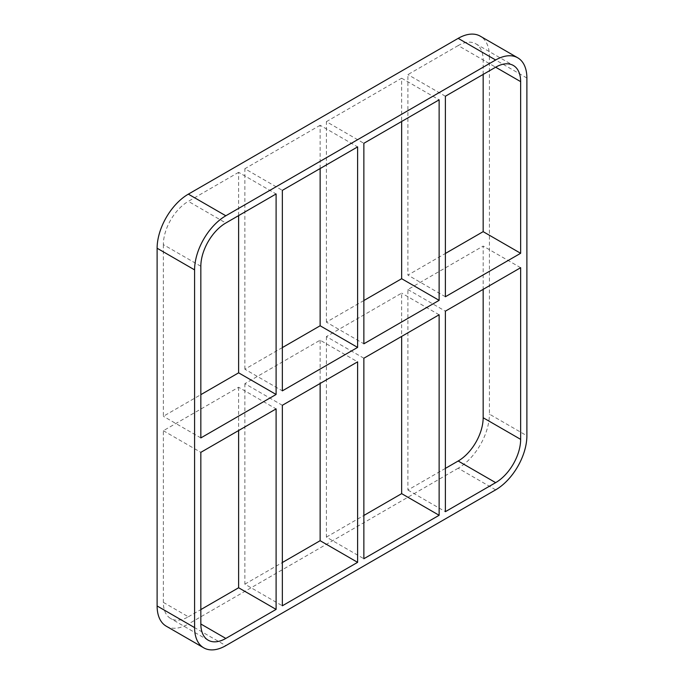 <?xml version="1.0" encoding="UTF-8"?>
<svg xmlns="http://www.w3.org/2000/svg" width="684" height="684" viewBox="0 0 684 684"><rect width="100%" height="100%" fill="white"/><g stroke="black" fill="none" stroke-linecap="round" stroke-linejoin="round"><path stroke-width="0.51" stroke-dasharray="3.42 2.56" d="M282.347 347.592L244.872 369.223L282.347 390.863M244.872 369.223L244.872 168.717L282.347 190.357M282.347 405.287L244.872 383.656L320.138 340.196L357.612 361.836M244.872 383.656L244.872 584.162L282.347 605.793M238.622 215.597L238.622 172.325L276.105 193.965M163.356 602.373L188.348 616.797A35.337 20.4 -60 0 1 170.675 618.541A35.337 20.4 -60 0 1 163.356 602.373L163.356 430.715L238.622 387.255L276.105 408.895M238.622 387.255L238.622 430.535M363.862 300.532L326.388 322.164L363.862 343.804M326.388 322.164L326.388 121.658L363.862 143.298M363.862 358.228L326.388 336.588L401.653 293.137L401.653 336.408M326.388 336.588L326.388 537.102L363.862 558.734M320.138 168.538L320.138 125.266L357.612 146.898M320.138 340.196L320.138 383.467M326.388 537.102L363.862 515.462M244.872 584.162L282.347 562.522M188.348 616.797L200.839 609.581M166.263 626.193A44.169 25.496 120 0 0 188.348 624.005L225.823 645.645M526.885 78.027L489.411 56.387A44.169 25.496 120 0 0 480.262 36.166M489.411 56.387L489.411 414.128L526.885 435.768M495.652 489.855L458.177 468.224A44.169 25.496 120 0 0 489.411 414.128M458.177 468.224L188.348 624.005M320.138 125.266L244.872 168.717M326.388 121.658L401.653 78.207L401.653 121.478M238.622 172.325L188.348 201.352L225.823 222.993M200.839 266.264L163.356 244.633A35.337 20.4 -60 0 1 188.348 201.352M163.356 244.633L163.356 416.291L200.839 394.651M483.161 74.419L483.161 59.995L495.652 67.203L458.177 45.571A35.337 20.4 -60 0 1 475.842 43.819A35.337 20.4 -60 0 1 483.161 59.995M458.177 45.571L407.895 74.599L407.895 275.105L445.378 253.465M445.378 468.403L407.895 490.035L407.895 289.529L483.161 246.078L483.161 289.349M163.356 430.715L200.839 452.346M439.128 314.777L401.653 293.137M200.839 437.922L163.356 416.291M401.653 78.207L439.128 99.838M407.895 289.529L445.378 311.169M520.644 267.709L483.161 246.078M445.378 296.745L407.895 275.105M445.378 96.239L407.895 74.599M407.895 490.035L445.378 511.675M475.842 43.819L513.325 65.459M208.158 640.181L170.675 618.541"/><path stroke-width="1.03" d="M357.612 347.412L282.347 390.863L282.347 190.357L357.612 146.898L357.612 347.412L320.138 325.772L282.347 347.592M357.612 562.342L282.347 605.793L282.347 405.287L357.612 361.836L357.612 562.342L320.138 540.702L320.138 383.467M276.105 394.471L200.839 437.922L200.839 266.264A35.337 20.4 120 0 1 225.823 222.993L276.105 193.965L276.105 394.471L238.622 372.831L200.839 394.651M238.622 215.597L238.622 372.831M238.622 430.535L238.622 587.761L276.105 609.401L225.823 638.428L200.839 624.005A35.337 20.4 120 0 0 208.158 640.181A35.337 20.4 120 0 0 225.823 638.428M200.839 624.005L200.839 452.346L276.105 408.895L276.105 609.401M363.862 343.804L363.862 143.298L439.128 99.838L439.128 300.344L363.862 343.804M363.862 558.734L363.862 358.228L439.128 314.777L439.128 515.283L363.862 558.734M320.138 168.538L320.138 325.772M439.128 515.283L401.653 493.643L363.862 515.462M282.347 562.522L320.138 540.702M200.839 609.581L238.622 587.761M157.115 605.973A44.169 25.496 120 0 0 166.263 626.193L203.738 647.834A44.169 25.496 -60 0 1 194.589 627.613L157.115 605.973L157.115 248.232L194.589 269.872A44.169 25.496 -60 0 1 225.823 215.776L188.348 194.145A44.169 25.496 120 0 0 157.115 248.232M188.348 194.145L458.177 38.355L495.652 59.995A44.169 25.496 -60 0 1 517.737 57.807A44.169 25.496 -60 0 1 526.885 78.027L526.885 435.768A44.169 25.496 -60 0 1 495.652 489.855L225.823 645.645A44.169 25.496 -60 0 1 203.738 647.834M517.737 57.807L480.262 36.166A44.169 25.496 120 0 0 458.177 38.355M401.653 336.408L401.653 493.643M401.653 121.478L401.653 278.713L363.862 300.532M445.378 253.465L483.161 231.654L483.161 74.419M445.378 468.403L458.177 461.007L495.652 482.647A35.337 20.4 120 0 0 520.644 439.367L483.161 417.736A35.337 20.4 -60 0 1 458.177 461.007M483.161 417.736L483.161 289.349M495.652 59.995L225.823 215.776M194.589 269.872L194.589 627.613M520.644 81.627L520.644 253.285L445.378 296.745L445.378 96.239L495.652 67.203L520.644 81.627A35.337 20.4 120 0 0 513.325 65.459A35.337 20.4 120 0 0 495.652 67.203M495.652 482.647L445.378 511.675L445.378 311.169L520.644 267.709L520.644 439.367M401.653 278.713L439.128 300.344M483.161 231.654L520.644 253.285"/></g></svg>
